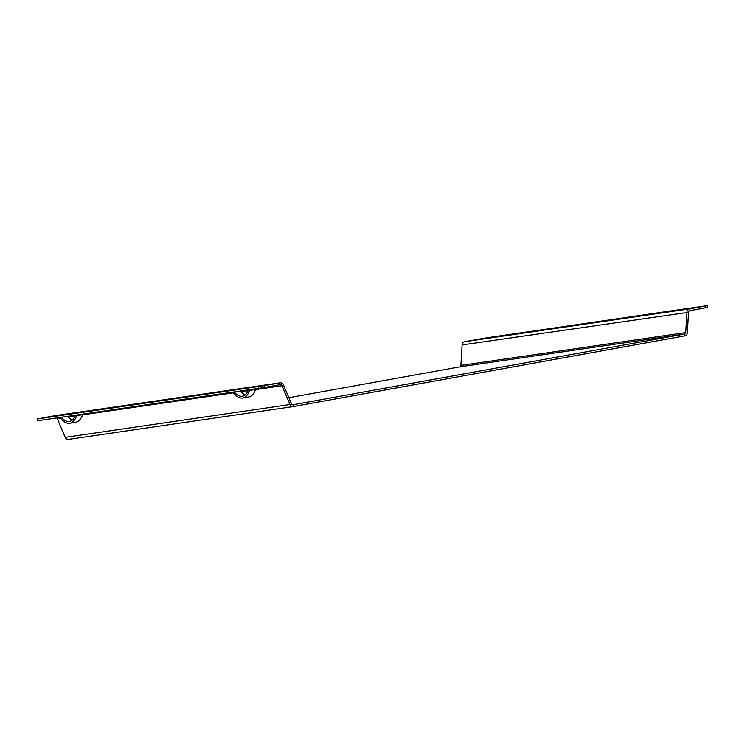 <?xml version="1.0" encoding="UTF-8"?>
<svg xmlns="http://www.w3.org/2000/svg" width="745" height="745" viewBox="0 0 745 745"><rect width="100%" height="100%" fill="white"/><g stroke="black" fill="none" stroke-linecap="round" stroke-linejoin="round"><path stroke-width="1.12" d="M56.788 417.954A1.835 1.62 81.7 0 1 57.179 418.55L65.197 437.352A3.492 3.073 -98.3 0 0 68.559 439.373L293.204 406.584M55.288 415.645A3.678 3.231 81.7 0 0 55.093 415.673L37.799 418.867L264.447 385.649L264.754 387.456L280.241 384.662A1.835 1.62 -98.3 0 1 282.01 385.733L290.029 404.535A3.492 3.073 81.7 0 0 293.381 406.556L684.888 335.855L684.571 334.049L459.749 366.866L288.892 397.718M264.447 385.649L279.924 382.856A3.678 3.231 -98.3 0 1 283.463 384.979L291.481 403.79A1.658 1.453 81.7 0 0 293.074 404.749L684.571 334.049A1.658 1.453 -98.3 0 0 685.754 332.587L460.922 365.404A1.658 1.453 81.7 0 1 459.749 366.866M265.583 385.146L256.569 386.739L265.583 385.146M83.3 411.789L58.948 415.561L83.3 411.789A5.513 2.617 -100.2 0 0 83.254 411.799A5.513 2.617 -100.2 0 0 83.216 411.808M256.243 386.553L231.9 390.315L256.243 386.553A5.513 2.617 -100.2 0 0 256.206 386.553A5.513 2.617 -100.2 0 0 256.159 386.562M58.045 415.44L49.03 417.032L58.045 415.44M264.754 387.456L38.116 420.683L37.567 420.748L37.25 418.932M59.898 417.498A3.678 1.751 79.8 0 1 60.559 418.103A25.721 12.227 79.8 0 0 69.862 423.244L75.906 422.145A25.721 12.227 79.8 0 0 82.621 414.676L76.577 415.766A3.678 1.751 79.8 0 1 77.014 415.002M65.737 414.565A5.513 2.617 -100.2 0 0 64.992 414.462M82.872 414.146A3.678 1.751 -100.2 0 0 82.621 414.676M76.577 415.766A25.721 12.227 79.8 0 1 69.862 423.244M72.395 420.012A23.887 11.352 79.8 0 1 67.599 416.371M75.506 415.226A23.887 11.352 79.8 0 1 69.536 421.437A23.887 11.352 79.8 0 1 61.397 417.284M232.84 392.261A3.678 1.751 79.8 0 1 233.511 392.857A25.721 12.227 79.8 0 0 242.805 397.998L248.849 396.908A25.721 12.227 79.8 0 0 255.572 389.43L249.528 390.52A3.678 1.751 79.8 0 1 249.957 389.756M238.679 389.318A5.513 2.617 -100.2 0 0 237.944 389.225M255.814 388.899A3.678 1.751 -100.2 0 0 255.572 389.43M249.528 390.52A25.721 12.227 79.8 0 1 242.805 397.998M245.347 394.766A23.887 11.352 79.8 0 1 240.551 391.134M248.458 389.98A23.887 11.352 79.8 0 1 242.479 396.191A23.887 11.352 79.8 0 1 234.349 392.038M464.759 341.685L689.591 308.868L707.433 305.608L486.383 337.858L464.759 341.685A3.678 3.231 -98.3 0 0 462.151 344.926L460.922 365.404M689.591 308.868A3.678 3.231 81.7 0 0 686.983 312.108L685.754 332.587M707.433 305.608L707.75 307.415L689.907 310.684A1.835 1.62 81.7 0 0 688.594 312.304L687.365 332.782A3.492 3.073 -98.3 0 1 684.888 335.855M479.11 339.394L488.124 337.811L479.11 339.394M686.639 309.101L695.653 307.517L686.639 309.101M512.793 334.226L488.441 337.997L512.793 334.226A5.513 2.617 -100.2 0 0 512.746 334.235A5.513 2.617 -100.2 0 0 512.709 334.244M685.735 308.989L661.392 312.751L685.735 308.989A5.513 2.617 -100.2 0 0 685.698 308.989A5.513 2.617 -100.2 0 0 685.651 308.998M495.229 337.001A5.513 2.617 -100.2 0 0 494.484 336.898M668.172 311.755A5.513 2.617 -100.2 0 0 667.436 311.661M290.029 404.535L65.197 437.352M57.179 418.55L60.522 418.057M68.112 416.949L75.226 415.915M82.565 414.844L233.474 392.811M241.063 391.702L248.169 390.669M255.516 389.598L282.01 385.733L283.463 384.979M293.381 406.556L292.99 404.758M55.093 415.673L279.924 382.856M60.736 417.377L60.559 418.103M233.679 392.131L233.511 392.857M258.31 386.683L258.617 388.49M37.799 418.867L38.116 420.683M462.151 344.926L688.594 312.304M705.077 306.074L705.385 307.89M293.297 406.574L68.465 439.392M55.195 415.654L280.018 382.837M83.254 411.799L77.229 412.888M256.206 386.553L250.18 387.642M512.746 334.235L506.721 335.325M685.698 308.989L679.673 310.078"/></g></svg>
